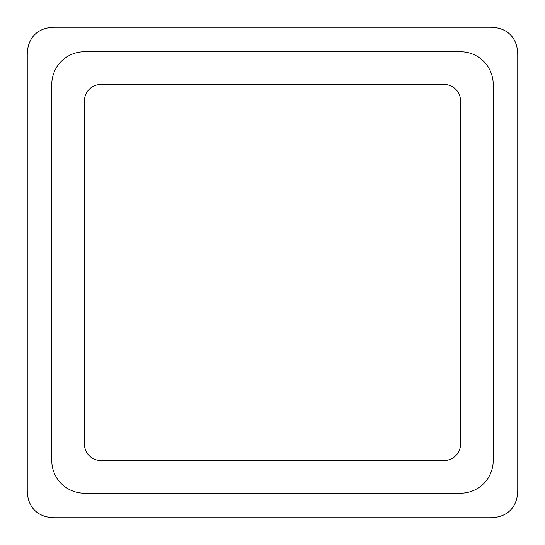 <?xml version="1.0" encoding="UTF-8"?>
<svg xmlns="http://www.w3.org/2000/svg" width="545" height="545" viewBox="0 0 545 545"><rect width="100%" height="100%" fill="white"/><g stroke="black" fill="none" stroke-linecap="round" stroke-linejoin="round"><path stroke-width="0.82" d="M517.75 490.003A67.968 39.24 45 0 1 490.003 517.75L54.997 517.75A67.968 39.24 135 0 1 27.25 490.003L27.25 54.997A67.968 39.24 -135 0 1 54.997 27.25L490.003 27.25A67.968 39.24 -45 0 1 517.75 54.997L517.75 490.003M460.525 100.825A16.35 16.35 0 0 0 444.175 84.475L100.825 84.475A16.35 16.35 0 0 0 84.475 100.825L84.475 444.175A16.35 16.35 0 0 0 100.825 460.525L444.175 460.525A16.35 16.35 0 0 0 460.525 444.175L460.525 100.825M51.775 84.475A32.7 32.7 0 0 1 84.475 51.775L460.525 51.775A32.7 32.7 0 0 1 493.225 84.475L493.225 460.525A32.7 32.7 0 0 1 460.525 493.225L84.475 493.225A32.7 32.7 0 0 1 51.775 460.525L51.775 84.475"/></g></svg>
